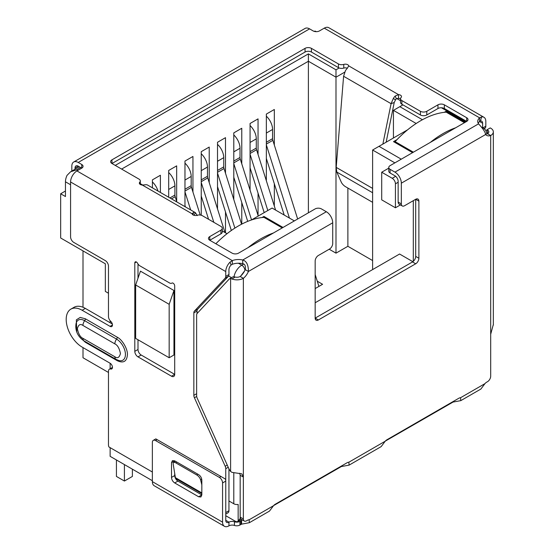 <?xml version="1.0" encoding="UTF-8"?>
<svg xmlns="http://www.w3.org/2000/svg" width="554" height="554" viewBox="0 0 554 554"><rect width="100%" height="100%" fill="white"/><g stroke="black" fill="none" stroke-linecap="round" stroke-linejoin="round"><path stroke-width="0.83" d="M395.431 207.778L381.706 199.856L381.706 172.218L392.239 178.298A4.515 2.604 60 0 1 395.431 183.824L395.431 207.778L400.424 204.897M413.305 200.673L413.305 261.356M244.626 270.906L240.768 275.975M239.737 473.255L240.173 475.297L240.173 518.509L238.151 521.03A4.515 2.604 60 0 1 237.645 521.501A4.515 2.604 60 0 1 235.388 521.272L225.762 515.719M228.947 500.975L233.795 503.773A4.515 2.604 0 0 0 238.151 504.445L238.151 521.03M315.171 302.754L399.579 254.023L412.869 261.696M372.613 269.59L372.613 150.016L394.884 162.869M169.171 357.752L135.661 338.411L135.661 284.978L140.446 271.155L173.956 290.504L173.956 354.989L169.171 357.752L169.171 304.319L173.956 290.504M108.473 293.232L105.343 291.425L105.343 263.787L60.663 237.991L60.663 193.775L65.455 196.538L65.455 181.795A11.281 6.516 -60 0 1 67.048 175.348L70.621 171.761L79.291 166.754M110.128 320.697L110.128 322.726M110.128 363.258L110.128 368.763M110.128 447.646L110.128 456.33L152.364 480.713M283.025 227.452L263.946 216.434L262.035 217.542M397.024 139.608L393.513 141.63L412.591 152.648M465.249 122.247L446.171 111.229L444.26 112.337M294.354 220.907L272.09 208.055L251.426 219.98M227.015 233.712L222.279 230.976M115.239 165.397L308.391 53.883L335.994 69.825L339.173 67.983M402.931 104.872L399.822 106.673L422.439 119.733M407.633 129.795L378.998 146.332L401.262 159.185M388.776 168.139L381.706 172.218M378.998 146.332L372.613 150.016M60.663 193.775L65.455 191.012M316.251 31.668L315.337 31.142L313.938 31.28M135.661 284.978L169.171 304.319M80.614 167.516L76.625 169.822L70.621 171.761M399.822 106.673L393.437 110.357L416.186 123.494M396.74 98.536L400.542 100.731M335.994 69.825L335.994 77.193L344.706 72.165M308.391 53.883L308.391 61.252L335.994 77.193L335.994 253.15L329.201 249.231M121.617 169.088L308.391 61.252L308.391 212.805M140.3 183.651L142.697 185.029M393.437 137.994L393.437 110.357M108.473 372.461L83.003 357.752L83.003 347.6M83.003 307.262L83.003 250.893M372.613 260.567L347.877 246.288L347.877 188.048M160.39 192.432L160.39 175.258L152.412 179.863L152.412 187.827M176.671 201.414L176.671 165.861L168.693 170.466L168.693 197.224M192.944 192.016L192.944 156.463L184.967 161.069L184.967 206.621M209.218 182.619L209.218 147.066L201.241 151.671L201.241 215.243M225.492 173.222L225.492 137.669L217.514 142.274L217.514 208.927M225.492 232.832L225.492 211.933M241.773 163.825L241.773 128.272L233.795 132.884L233.795 199.53M241.773 224.114L241.773 202.535M258.046 154.428L258.046 118.875L250.069 123.487L250.069 190.133M258.046 215.437L258.046 193.138M274.32 145.03L274.32 109.484L266.342 114.089L266.342 180.743M274.32 206.04L274.32 183.741M347.877 246.288L335.994 253.15M317.269 281.217L322.587 284.285L315.171 288.572M282.228 227.909L263.946 217.355L263.946 216.434M464.453 122.704L446.171 112.15L446.171 111.229M266.342 142.274L272.568 138.687L272.568 129.47A12.41 7.167 -120 0 0 266.342 116.181M272.568 138.687A4.515 2.604 -120 0 0 272.845 140.342L266.342 144.095M318.91 286.411L315.171 274.555M297.65 219.01L272.845 140.342M284.195 215.042L266.342 158.444M266.342 144.857L289.43 218.068M250.069 151.671L256.287 148.084L256.287 138.867A12.41 7.167 -120 0 0 250.069 125.578M256.287 148.084A4.515 2.604 -120 0 0 256.564 149.739L250.069 153.493M275.594 210.077L256.564 149.739M264.189 212.611L250.069 167.841M250.069 154.254L267.811 210.52M233.795 161.069L240.014 157.475L240.014 148.264A12.41 7.167 -120 0 0 233.795 134.975M240.014 157.475A4.515 2.604 -120 0 0 240.291 159.137L233.795 162.89M258.24 216.046L240.291 159.137M247.707 221.365L233.795 177.238M233.795 163.645L251.537 219.917M217.514 170.466L223.74 166.872L223.74 157.661A12.41 7.167 -120 0 0 217.514 144.372M223.74 166.872A4.515 2.604 -120 0 0 224.017 168.534L217.514 172.287M241.579 224.211L224.017 168.534M231.343 230.485L217.514 186.636M217.514 173.042L234.882 228.103M201.241 179.863L207.466 176.269L207.466 167.059A12.41 7.167 -120 0 0 201.241 153.77M207.466 176.269A4.515 2.604 -120 0 0 207.743 177.931L201.241 181.684M224.959 232.521L207.743 177.931M208.574 219.287L201.241 196.033M201.241 182.439L213.816 222.313M184.967 189.26L191.185 185.666L191.185 176.456A12.41 7.167 -120 0 0 184.967 163.167M191.185 185.666A4.515 2.604 -120 0 0 191.462 187.328L184.967 191.075M200.202 215.028L191.462 187.328M185.424 206.884L184.967 205.43M184.967 191.836L190.666 209.911M169.933 197.937L174.912 195.063L174.912 185.853A12.41 7.167 -120 0 0 168.693 172.564M174.912 195.063A4.515 2.604 -120 0 0 175.189 196.725L171.505 198.844M176.83 201.919L175.189 196.725M157.987 191.04A12.41 7.167 -120 0 0 152.412 181.961M222.279 228.283L222.279 231.967A4.515 2.604 180 0 1 220.956 233.809L220.956 230.125A4.515 2.604 0 0 0 222.279 228.283A4.515 2.604 0 0 0 220.956 226.434L202.411 215.728A4.515 2.604 180 0 0 197.072 215.277A3.386 1.953 180 0 1 193.069 214.938A3.386 1.953 180 0 1 192.099 213.789L193.63 212.411A9.023 5.215 -60 0 1 195.423 212.674L147.489 185.001A9.023 5.215 120 0 0 145.695 184.738L142.336 185.064A3.386 1.953 180 0 1 140.342 184.503A3.386 1.953 180 0 1 139.352 183.118A3.386 1.953 180 0 1 139.76 182.19L139.76 184.046M172.031 283.025L171.906 283.094A2.258 1.302 60 0 1 171.969 283.059A2.258 1.302 60 0 1 173.097 283.17A2.258 1.302 60 0 1 174.697 285.933L174.697 374.372A4.515 2.604 60 0 1 173.762 376.436A4.515 2.604 60 0 1 171.505 376.214L137.994 356.866A4.515 2.604 60 0 1 134.802 351.34L134.802 262.901A2.258 1.302 60 0 1 135.273 261.869A2.258 1.302 60 0 1 136.395 261.98A2.258 1.302 60 0 1 137.586 263.282A4.515 2.604 60 0 0 139.968 265.885L169.531 282.949A4.515 2.604 60 0 0 171.788 283.177L172.086 283.004M196.691 396.456L194.419 397.765A4.515 2.604 60 0 1 193.845 395.321L193.845 312.885A4.515 2.604 60 0 1 194.419 311.106L225.18 278.143A4.515 2.604 -120 0 0 225.755 276.363L225.755 271.571A9.023 5.215 -60 0 1 230.035 262.139L232.299 260.609A11.281 6.516 180 0 1 242.728 260.006C246.509 261.052 248.414 264.867 248.427 271.46A11.281 6.516 -60 0 1 243.365 278.33A9.023 5.215 180 0 1 231.932 278.967L235.242 277.048L233.795 276.765A4.515 2.604 -120 0 0 232.749 276.965L229.557 278.807A4.515 2.604 -120 0 0 229.197 279.091L197.21 313.377A4.515 2.604 60 0 0 196.635 315.157L196.635 395.743A4.515 2.604 60 0 0 197.21 398.194L229.148 469.307L230.602 471.461L232.015 472.375L241.766 473.836L243.365 477.042L243.365 518.959L240.173 517.117A4.515 2.604 120 0 0 241.108 519.188L244.3 521.03A4.515 2.604 -60 0 1 243.365 518.959M112.323 323.993L85.337 308.412A22.569 13.026 -120 0 0 74.056 307.297L70.864 309.139A22.569 13.026 -120 0 1 82.144 310.254L110.073 326.375A3.386 1.953 -120 0 0 111.763 326.541A3.386 1.953 -120 0 0 110.752 321.355A4.515 2.604 -120 0 1 108.473 316.507L108.473 266.128A4.515 2.604 60 0 0 105.281 260.602L73.772 242.403A4.515 2.604 -120 0 1 70.58 236.877L70.58 181.982A9.023 5.215 120 0 1 76.958 170.93L232.299 260.609L232.299 264.293A11.281 6.516 180 0 1 242.728 263.697L242.728 260.006L326.341 211.739L321.479 208.934A4.515 2.604 0 0 0 315.101 208.934L238.511 253.15A4.515 2.604 0 0 1 232.126 253.15L209.786 240.256L209.786 236.572A4.515 2.604 0 0 0 208.463 238.414A4.515 2.604 0 0 0 209.786 240.256L220.956 233.809M70.864 309.139A22.569 13.026 -120 0 0 67.408 327.22A22.569 13.026 -120 0 0 82.144 347.102L110.073 363.223A3.386 1.953 -120 0 1 112.282 366.208A3.386 1.953 -120 0 1 111.763 368.922A3.386 1.953 -120 0 1 110.752 369.033A4.515 2.604 -120 0 0 109.408 369.179A4.515 2.604 -120 0 0 108.473 371.249L108.473 444.848A4.515 2.604 60 0 0 108.903 446.94L152.364 472.029M225.755 480.81L225.755 468.698A4.515 2.604 -120 0 0 225.18 466.246L194.419 397.765M76.791 331.95L76.334 319.859L80.205 317.421L85.337 318.779L117.247 337.206C122.358 339.706 127.808 349.124 127.42 354.809C126.797 361.533 123.403 363.493 117.247 360.689L85.337 342.261L79.845 337.234M486.087 130.786L487.049 129.754L487.499 130.01A4.515 2.604 180 0 1 488.822 131.852A4.515 2.604 180 0 1 487.499 133.694L490.692 135.536A11.281 6.516 -60 0 1 486.647 135.363A11.281 6.516 -60 0 1 485.629 134.511C485.304 132.094 482.943 128.542 478.559 123.854A11.281 6.516 180 0 1 477.742 121.416A11.281 6.516 180 0 1 479.605 117.829L479.605 121.513L480.491 121.021L481.544 116.936A9.023 5.215 -60 0 1 483.954 117.289A9.023 5.215 -60 0 1 485.823 121.423L485.823 126.215L482.915 127.891M487.049 129.754L490.242 127.912L490.692 128.168A9.023 5.215 180 0 1 493.337 131.852A9.023 5.215 180 0 1 490.692 135.536L490.692 334.249L493.295 324.63M231.932 278.967L230.602 278.607A4.515 2.604 -120 0 0 229.557 278.807M240.173 475.297L243.365 477.042L243.365 278.33L240.173 276.488A4.515 2.604 180 0 1 235.242 277.048M140.3 184.475L140.3 180.95A4.515 2.604 180 0 0 138.985 179.108L111.977 163.52L305.046 52.048A4.515 2.604 180 0 1 311.431 52.048L338.439 67.636A4.515 2.604 0 0 0 343.771 68.087L343.771 64.403A3.386 1.953 180 0 1 348.743 65.891L347.213 68.391A9.023 5.215 120 0 0 345.419 70.725L343.598 76.265L336.202 167.377L336.797 172.052L341.299 182.197A4.515 1.558 45.1 0 0 345.495 186.67L372.613 202.328M386.152 142.198L394.226 102.511L395.473 99.935L393.354 98.397A9.023 5.215 -60 0 1 395.147 96.064L398.506 94.623A3.386 1.953 180 0 1 401.491 96.562A3.386 1.953 180 0 1 401.082 97.49A4.515 2.604 180 0 0 400.542 98.73A4.515 2.604 180 0 0 401.865 100.572L420.41 111.285A4.515 2.604 0 0 0 426.795 111.285L426.795 114.969A4.515 2.604 180 0 1 420.41 114.969L420.41 111.285M382.862 144.102L391.082 103.681L394.226 102.511M390.092 173.007L390.092 169.323A4.515 2.604 180 0 1 388.776 167.481L388.776 171.165A4.515 2.604 0 0 0 390.092 173.007L394.954 175.812A4.515 2.604 60 0 1 398.146 181.338L398.146 202.051A4.515 2.604 120 0 0 399.081 204.121L402.266 205.963A4.515 2.604 -60 0 0 404.524 205.742L415.694 199.288A4.515 2.604 -60 0 1 417.951 199.066A4.515 2.604 -60 0 1 418.886 201.13L418.886 258.247A4.515 2.604 -60 0 1 415.694 263.78L318.363 319.97A4.515 2.604 -60 0 1 316.105 320.198A4.515 2.604 -60 0 1 315.171 318.128L315.171 261.01A4.515 2.604 -60 0 1 318.363 255.484L329.533 249.037A4.515 2.604 -60 0 0 332.719 243.511L332.719 222.791A9.023 5.215 -120 0 0 326.341 211.739M418.886 201.13L415.694 199.288L415.694 256.405A4.515 2.604 -60 0 1 412.501 261.938L315.171 318.128L318.363 319.97M242.728 263.697C244.958 264.023 245.789 265.996 245.235 269.618A11.281 6.516 -60 0 1 240.173 276.488M245.235 269.618L248.427 271.46L332.719 222.791M249.113 519.797L273.517 505.712L269.479 511.093L249.376 522.699L249.113 519.797A5.644 3.255 -60 0 0 247.354 520.345L246.558 520.802A4.515 2.604 -60 0 1 244.3 521.03M273.517 505.712A5.644 3.255 -60 0 1 275.276 504.223L347.081 462.763A5.644 3.255 -60 0 1 348.84 462.223L349.103 465.125L341.333 466.558L341.333 466.087M349.103 465.125L381.173 446.607L385.217 441.219A5.644 3.255 -60 0 1 386.976 439.738L458.774 398.278A5.644 3.255 -60 0 1 460.533 397.737L460.796 400.639L453.027 402.072L453.027 401.602M460.796 400.639L480.9 389.033L484.944 383.645A5.644 3.255 -60 0 1 486.703 382.156L487.499 381.699A4.515 2.604 -60 0 0 490.692 376.173L490.692 334.249M487.499 130.01L487.499 133.694A11.281 6.516 -60 0 1 485.408 134.047M249.376 522.699L241.606 524.139L241.606 520.448A5.644 3.255 0 0 0 240.921 520.788L239.924 521.362A4.515 2.604 180 0 1 234.439 521.764A4.515 2.604 0 0 0 228.954 522.166A4.515 2.604 -60 0 1 226.697 522.394A4.515 2.604 -60 0 1 225.762 520.324L225.762 481.101A4.515 2.604 -120 0 0 225.339 479.016L155.986 438.976M192.91 214.841L193.63 212.411M194.011 215.326L195.423 212.674L197.245 215.596M343.598 76.265L391.082 103.681L393.354 98.397M395.473 99.935A4.515 2.604 -60 0 1 396.373 98.764L395.147 96.064M396.373 98.764L398.506 98.307L398.506 94.623L348.743 65.891M390.092 169.323L394.954 172.128A9.023 5.215 60 0 1 401.331 183.18L401.331 203.893L398.146 202.051M402.266 205.963A4.515 2.604 -60 0 1 401.331 203.893M453.027 402.072L385.321 441.102M341.333 466.558L273.628 505.587M241.606 524.139L239.924 525.047L239.924 521.362M234.439 521.764L234.439 525.448A4.515 2.604 0 0 0 239.924 525.047M234.439 525.448A4.515 2.604 0 0 0 228.954 525.85A9.023 5.215 -60 0 1 224.439 526.3A9.023 5.215 -60 0 1 222.569 522.166L222.569 482.943L225.762 481.101M220.977 476.495L219.384 477.416L155.556 440.569L157.149 439.647M222.569 522.166L152.364 481.634A9.023 5.215 120 0 0 154.234 485.768L224.439 526.3M201.829 480.179L201.829 494.923L200.894 496.986L198.637 496.765L174.704 482.943C172.758 481.613 171.698 479.771 171.511 477.416L171.511 462.68L172.446 460.609L174.704 460.838L198.637 474.653C200.583 475.99 201.649 477.832 201.829 480.179M152.364 481.634L152.364 442.411A4.515 2.604 60 0 1 153.299 440.347A4.515 2.604 60 0 1 155.556 440.569M219.384 477.416A4.515 2.604 60 0 1 222.569 482.943M198.637 496.765L201.829 494.923L177.896 481.101C175.957 479.764 174.898 477.922 174.704 475.574L174.704 473.22M174.704 461.641L174.704 460.838L171.511 462.68M75.025 167.98A4.515 2.604 60 0 1 75.96 165.916A4.515 2.604 60 0 1 78.218 166.138L75.025 167.98L75.025 169.219M71.833 171.061L71.833 166.138A9.023 5.215 -120 0 1 73.703 162.003L305.074 28.427A9.023 5.215 -120 0 1 309.582 28.87L78.218 162.454A9.023 5.215 -120 0 0 73.703 162.003M140.3 180.95A4.515 2.604 180 0 1 139.76 182.19M111.977 159.829L111.977 163.52A4.515 2.604 180 0 1 110.655 161.671A4.515 2.604 180 0 1 111.977 159.829L305.046 48.364A4.515 2.604 180 0 1 311.431 48.364L338.439 63.952L338.439 67.636M343.771 64.403A4.515 2.604 180 0 1 338.439 63.952M343.771 68.087A3.386 1.953 180 0 1 347.351 68.218M398.506 98.307A3.386 1.953 180 0 1 400.542 98.889M400.542 98.73L400.542 102.414A4.515 2.604 0 0 0 401.865 104.256L420.41 114.969M426.795 114.969L437.965 108.522A4.515 2.604 0 0 1 444.35 108.522L466.683 121.416L466.683 117.732A4.515 2.604 0 0 1 468.005 119.574A4.515 2.604 0 0 1 466.683 121.416L390.092 165.632A4.515 2.604 180 0 0 388.776 167.481M478.199 123.258A11.281 6.516 180 0 1 479.605 121.513L482.631 123.265L482.631 127.732M483.954 117.289L328.778 27.7A9.023 5.215 120 0 0 324.263 28.15L319.485 30.906A4.515 2.604 180 0 1 313.107 30.906L309.582 28.87M78.218 162.454L81.736 164.483A4.515 2.604 180 0 1 83.058 166.325A4.515 2.604 180 0 1 81.736 168.167L76.958 170.93M78.218 166.138L81.736 168.167L81.736 164.483M201.829 493.607L175.493 478.4L173.201 464.086A4.515 2.008 50.6 0 1 173.554 462.59A4.515 2.008 50.6 0 1 175.757 462.853L176.761 462.022M197.792 474.169L196.788 474.993L175.757 462.853M196.788 474.993A4.515 2.008 50.6 0 1 200.61 479.909L201.698 479.016M201.829 484.882L200.61 479.909M324.263 28.15L479.605 117.829L481.544 116.936M197.03 313.606L197.03 311.043A4.515 2.604 60 0 1 197.612 309.264L228.366 276.301A4.515 2.604 -120 0 0 228.947 274.521L228.947 269.729A4.515 2.604 -60 0 1 231.087 265.013L230.035 262.139M231.087 265.013L232.299 264.293M480.491 121.021A4.515 2.604 -60 0 1 481.696 121.201A4.515 2.604 -60 0 1 482.631 123.265M220.956 230.125L209.786 236.572M466.683 117.732L444.35 104.831A4.515 2.604 0 0 0 437.965 104.831L426.795 111.285M484.134 128.632L485.249 127.995A4.515 2.604 -120 0 0 485.823 126.215M485.249 127.995L484.431 128.86M171.505 376.214L174.697 374.372L141.187 355.024A4.515 2.604 60 0 1 137.994 349.498L137.994 339.754M137.994 278.24L137.994 263.953M225.762 514.077L228.013 512.782A4.515 2.604 -120 0 0 228.947 510.719L228.947 468.85M455.644 127.787A90.26 52.111 120 0 0 442.978 133.639A90.26 52.111 120 0 0 430.313 142.413M446.171 112.15A90.26 52.111 120 0 0 420.638 120.737A90.26 52.111 120 0 0 395.113 141.63L413.388 152.184M395.113 142.551L395.113 141.63M273.427 232.992A90.26 52.111 120 0 0 260.761 238.843A90.26 52.111 120 0 0 248.095 247.617M263.946 217.355A90.26 52.111 120 0 0 238.421 225.942A90.26 52.111 120 0 0 215.838 243.746M116.43 459.965L116.43 476.433L124.415 481.038L124.415 464.571M124.415 481.038L132.392 476.433L132.392 469.183M398.146 182.259L395.431 183.824M233.795 472.839L233.795 503.773M244.944 270.269A4.515 2.604 -120 0 0 241.773 265.172A11.281 6.516 -60 0 0 233.996 276.792M243.732 264.036L241.773 265.172L238.393 263.219M395.667 176.317L392.239 178.298M482.292 127.808A11.281 6.516 -60 0 1 483.566 128.265L481.973 127.351M231.517 277.672L228.601 275.989M70.58 184.759L65.455 181.795M465.886 121.88L441.441 107.76M76.625 169.822L77.747 170.473M266.342 133.064L272.568 129.47M250.069 142.461L256.287 138.867M233.795 151.858L240.014 148.264M217.514 161.256L223.74 157.661M201.241 170.653L207.466 167.059M184.967 180.05L191.185 176.456M168.693 189.447L174.912 185.853M225.755 271.571L70.58 181.982M230.602 278.607L230.602 471.454M336.797 172.052L372.613 192.737M336.202 167.377L372.613 188.402M415.694 256.405L418.886 258.247M412.501 261.938L415.694 263.78M460.533 397.737L484.944 383.645M485.629 134.511L401.331 183.18M348.84 462.223L385.217 441.219M452.348 402.405L452.348 401.996M340.648 466.482L340.648 466.897M241.606 520.448L242.451 519.964M240.921 520.788L240.921 524.472M228.954 525.85L228.954 522.166L225.762 520.324M177.896 481.101L174.704 482.943M174.704 475.574L171.511 477.416M478.559 123.854L394.954 172.128M192.099 213.789L142.336 185.064M305.046 52.048L305.046 48.364M311.431 52.048L311.431 48.364M401.865 104.256L401.865 100.572M175.438 477.68L201.829 492.921M141.187 355.024L137.994 356.866M137.994 349.498L134.802 351.34M136.395 261.98L134.802 262.901M112.462 324.99L110.073 326.375M82.144 310.254L85.337 308.412M110.752 369.033L112.365 368.105M228.947 510.719L225.762 512.554M225.755 468.698L228.234 467.264M227.244 465.055L225.18 466.246M196.635 393.707L193.845 395.321M197.03 311.043L193.845 312.885M197.612 309.264L194.419 311.106M225.18 278.143L228.366 276.301M228.947 274.521L225.755 276.363M82.948 325.454L114.858 343.882C117.496 345.038 119.359 348.258 120.44 353.549C119.359 357.593 117.496 358.667 114.858 356.776L82.948 338.349C80.302 337.192 78.439 333.972 77.359 328.681C78.439 324.637 80.302 323.564 82.948 325.454A5.644 3.255 120 0 1 84.651 320.69A12.527 7.23 -120 0 0 76.12 323.252C74.555 331.915 79.361 337.85 84.111 340.932A5.644 3.255 -60 0 1 82.948 338.349M114.858 343.882A5.644 3.255 -60 0 1 116.569 339.11L84.651 320.69A2.258 1.302 120 0 0 85.337 318.779M84.111 340.932L116.028 359.359A5.644 3.255 -60 0 1 114.858 356.776M116.028 359.359L118.937 360.564A12.527 7.23 -120 0 0 125.343 353.03A12.527 7.23 -120 0 0 116.569 339.11A2.258 1.302 -60 0 0 117.247 337.206M117.032 359.878A2.258 1.302 -60 0 1 117.247 360.689M85.177 341.548A2.258 1.302 -60 0 1 85.337 342.261M437.965 108.522L437.965 104.831M444.35 108.522L444.35 104.831M237.645 521.501L241.385 519.34M487.118 133.812L485.602 130.065L483.566 128.265M493.337 131.852L493.337 325.094M153.299 440.347L155.833 438.886M175.279 461.17L173.554 462.59M112.462 367.42L109.408 369.179"/></g></svg>
